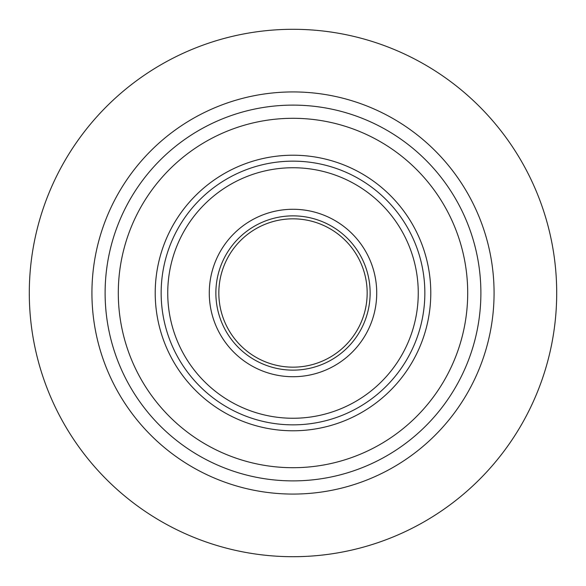 <?xml version="1.0" encoding="UTF-8"?>
<svg xmlns="http://www.w3.org/2000/svg" width="586" height="586" viewBox="0 0 586 586"><rect width="100%" height="100%" fill="white"/><g stroke="black" fill="none" stroke-linecap="round" stroke-linejoin="round"><path stroke-width="0.88" d="M494.071 293A201.071 201.071 0 0 1 293 494.071A201.071 201.071 0 0 1 91.929 293A201.071 201.071 0 0 1 293 91.929A201.071 201.071 0 0 1 494.071 293A201.071 201.071 0 0 0 293 91.929A201.071 201.071 0 0 0 91.929 293M118.299 293A174.701 174.701 0 0 1 293 118.299A174.701 174.701 0 0 1 467.701 293A174.701 174.701 0 0 1 293 467.701A174.701 174.701 0 0 1 118.299 293M293 29.3A263.7 263.7 0 0 0 29.3 293A263.7 263.7 0 0 0 293 556.7A263.7 263.7 0 0 0 556.7 293A263.7 263.7 0 0 0 293 29.3M293 118.299A174.701 174.701 0 0 0 118.299 293A174.701 174.701 0 0 0 293 467.701A174.701 174.701 0 0 0 467.701 293A174.701 174.701 0 0 0 293 118.299M424.85 293A131.85 131.85 0 0 1 293 424.85A131.85 131.85 0 0 1 161.15 293A131.85 131.85 0 0 1 293 161.15A131.85 131.85 0 0 1 424.85 293M167.743 293A125.258 125.258 0 0 0 293 418.258A125.258 125.258 0 0 0 418.258 293A125.258 125.258 0 0 0 293 167.743A125.258 125.258 0 0 0 167.743 293M215.868 293A77.132 77.132 0 0 0 293 370.132A77.132 77.132 0 0 0 370.132 293A77.132 77.132 0 0 0 293 215.868A77.132 77.132 0 0 0 215.868 293M209.275 293A83.725 83.725 0 0 0 293 376.725A83.725 83.725 0 0 0 376.725 293A83.725 83.725 0 0 0 293 209.275A83.725 83.725 0 0 0 209.275 293M367.166 293A74.166 74.166 0 0 0 293 218.834A74.166 74.166 0 0 0 218.834 293A74.166 74.166 0 0 0 293 367.166A74.166 74.166 0 0 0 367.166 293M480.886 293A187.886 187.886 0 0 1 293 480.886A187.886 187.886 0 0 1 105.114 293A187.886 187.886 0 0 1 293 105.114A187.886 187.886 0 0 1 480.886 293M293 430.783A137.783 137.783 0 0 0 430.783 293A137.783 137.783 0 0 0 293 155.217A137.783 137.783 0 0 0 155.217 293A137.783 137.783 0 0 0 293 430.783"/></g></svg>
